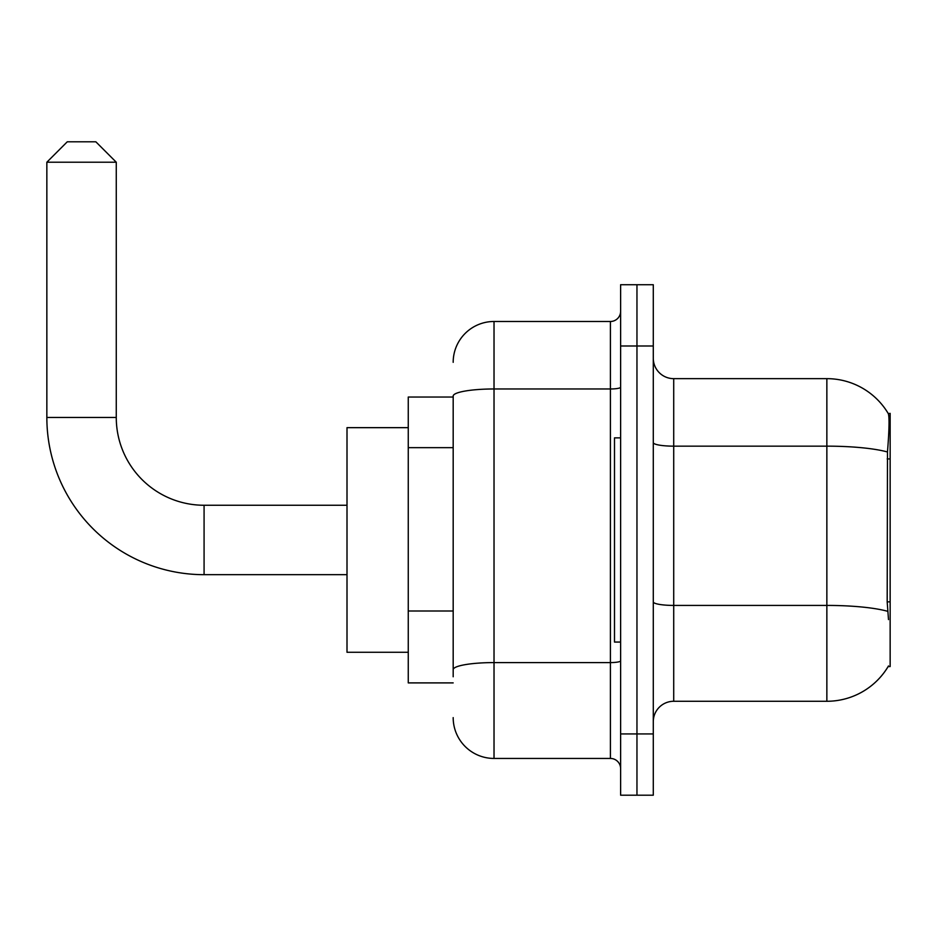 <?xml version="1.0" encoding="UTF-8"?>
<svg xmlns="http://www.w3.org/2000/svg" width="937" height="937" viewBox="0 0 937 937"><rect width="100%" height="100%" fill="white"/><g stroke="black" fill="none" stroke-linecap="round" stroke-linejoin="round"><path stroke-width="1.41" d="M888.147 666.558L888.499 665.949A71.47 71.47 0 0 1 826.856 701.274A71.47 71.47 0 0 0 888.147 666.558L890.15 666.558L890.15 413.369L888.299 413.627A71.47 71.47 0 0 0 826.856 378.653A71.47 71.47 0 0 1 888.147 413.369A71.47 71.47 0 0 0 826.856 378.653L673.715 378.653A20.415 20.415 0 0 1 653.288 358.239A20.415 20.415 0 0 0 673.715 378.653L673.715 701.274A20.415 20.415 0 0 0 653.288 721.689M453.18 397.03L408.263 397.03L408.263 682.897L453.18 682.897M636.961 733.94L636.961 795.197L653.288 795.197L653.288 733.94L636.961 733.94L636.961 795.197L620.622 795.197L620.622 733.94L636.961 733.94L636.961 345.987L636.961 733.94M620.622 733.94L620.622 284.731L636.961 284.731L636.961 345.987L636.961 284.731L653.288 284.731L653.288 733.94M888.499 619.603L887.187 601.859L887.48 451.985C889.248 429.778 889.518 416.988 888.299 413.627A71.47 71.47 0 0 0 826.856 378.653L826.856 446.153L673.715 446.153A20.415 3.549 0 0 1 653.288 442.604M887.702 611.322A71.47 12.415 180 0 0 826.856 605.419L826.856 701.274L673.715 701.274M453.18 676.772L453.18 396.07A40.841 7.086 180 0 1 494.022 388.972L610.409 388.972L610.409 321.485A10.213 10.213 0 0 0 620.622 311.271M453.18 362.326A40.841 40.841 0 0 1 494.022 321.485L494.022 758.443L610.409 758.443L610.409 388.972A10.213 1.769 0 0 0 620.622 387.204M494.022 321.485L610.409 321.485M620.622 768.656A10.213 10.213 0 0 0 610.409 758.443M494.022 758.443A40.841 40.841 0 0 1 453.18 717.613M620.622 437.872L614.496 437.872L614.496 642.056L620.622 642.056M347.006 574.674L204.079 574.674A157.229 157.229 0 0 1 46.85 417.457L46.85 162.218L67.265 141.803L95.855 141.803L116.27 162.218L46.85 162.218M204.079 574.674L204.079 505.254A87.797 87.797 0 0 1 116.27 417.457L116.27 162.218M408.263 427.659L347.006 427.659L347.006 652.269L408.263 652.269M890.15 458.931L887.187 458.931M890.15 601.859L887.187 601.859M453.18 447.652L408.263 447.652M453.18 611.006L408.263 611.006M887.48 451.985A71.47 12.415 180 0 0 826.856 446.153L826.856 605.419L673.715 605.419A20.415 3.549 -0 0 1 653.288 601.87M653.288 345.987L620.622 345.987M620.622 660.819A10.213 1.769 0 0 1 610.409 662.588L494.022 662.588A40.841 7.086 180 0 0 453.18 669.686M46.85 417.457L116.27 417.457M347.006 505.254L204.079 505.254"/></g></svg>
